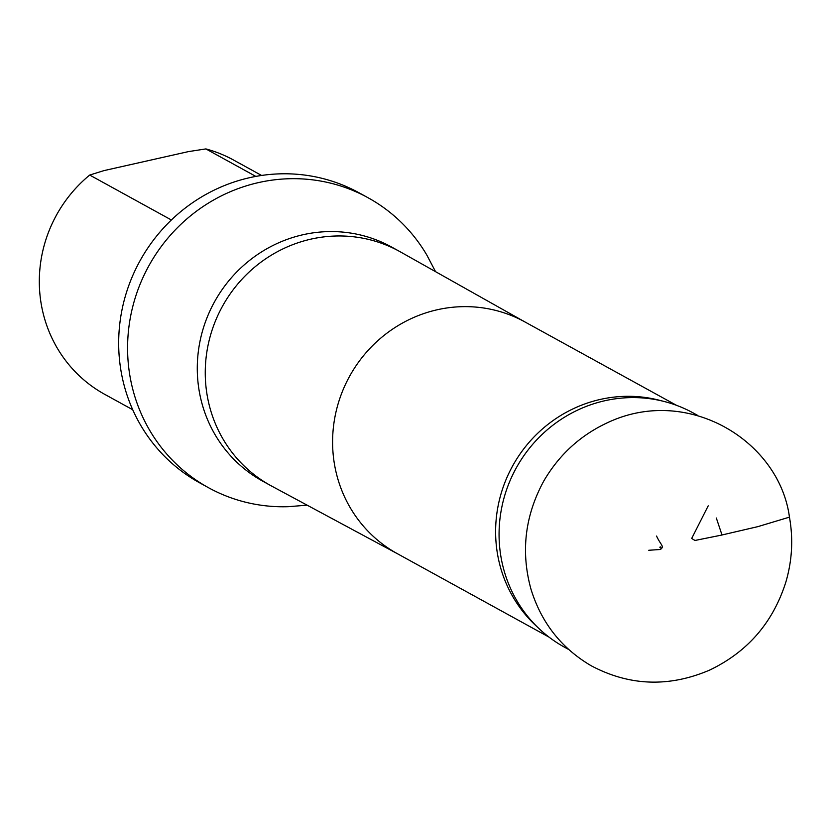 <?xml version="1.0" encoding="UTF-8"?>
<svg xmlns="http://www.w3.org/2000/svg" width="831" height="831" viewBox="0 0 831 831"><rect width="100%" height="100%" fill="white"/><g stroke="black" fill="none" stroke-linecap="round" stroke-linejoin="round"><path stroke-width="1.25" d="M722.004 534.977L716.322 518.004L722.004 534.977L757.83 526.646L789.45 517.142C779.405 441.022 688.099 385.033 608.136 422.408C580.661 435.039 559.211 454.588 543.765 481.045C524.87 515.854 520.642 551.992 531.061 589.47C541.459 622.866 561.486 648.284 591.132 665.724C629.296 685.98 668.685 687.486 709.3 670.243C747.526 652.055 773.079 622.564 785.949 581.773C792.161 560.354 793.335 538.81 789.45 517.142M568.778 649.541L564.436 647.152A133.635 128.587 -61.2 0 1 539.132 628.724A133.635 128.587 -61.2 0 1 516.176 468.092A133.635 128.587 -61.2 0 1 664.135 401.477A133.635 128.587 -61.2 0 1 693.251 412.976L697.635 415.386M261.588 175.455L233.584 160.051A133.687 128.639 118.8 0 0 205.88 148.915L188.46 151.606L103.937 170.615L89.706 175.05A133.687 128.639 118.8 0 0 41.55 305.891A133.687 128.639 118.8 0 0 104.706 394.33L132.711 409.735M205.88 148.915L255.844 176.411M171.383 219.976L89.706 175.05M539.132 628.724L535.268 625.078A132.264 127.268 -61.2 0 1 512.55 466.087A132.264 127.268 -61.2 0 1 658.993 400.158L664.135 401.477M307.127 505.165L288.347 506.681A165.473 159.22 -61.2 0 1 208.519 487.714A165.473 159.22 -61.2 0 1 148.77 265.982A165.473 159.22 -61.2 0 1 368.029 197.736A165.473 159.22 -61.2 0 1 426.791 254.992L435.558 271.675M368.029 197.736L359.117 192.834A165.473 159.22 118.8 0 0 139.857 261.079A165.473 159.22 118.8 0 0 199.606 482.801L208.519 487.714M708.209 505.83L691.693 538.446L694.945 540.472L722.014 535.008M549 637.097L397.291 553.643A132.264 127.268 -61.2 0 1 349.529 376.412A132.264 127.268 -61.2 0 1 524.787 321.867L676.496 405.32M397.8 553.924L271.654 486.093A133.635 128.587 -61.2 0 1 270.626 485.533A133.635 128.587 -61.2 0 1 222.365 306.462A133.635 128.587 -61.2 0 1 399.441 251.357A133.635 128.587 -61.2 0 1 400.469 251.928L525.296 322.148M270.626 485.533L262.648 481.139A133.635 128.587 -61.2 0 1 214.388 302.079A133.635 128.587 -61.2 0 1 391.463 246.963L399.441 251.357M660.281 547.38L660.406 547.941L660.198 546.798L659.897 547.525L660.863 547.245L660.313 547.359M648.751 550.267L660.416 549.488C664.727 546.247 660.832 545.396 656.563 536.057"/></g></svg>
